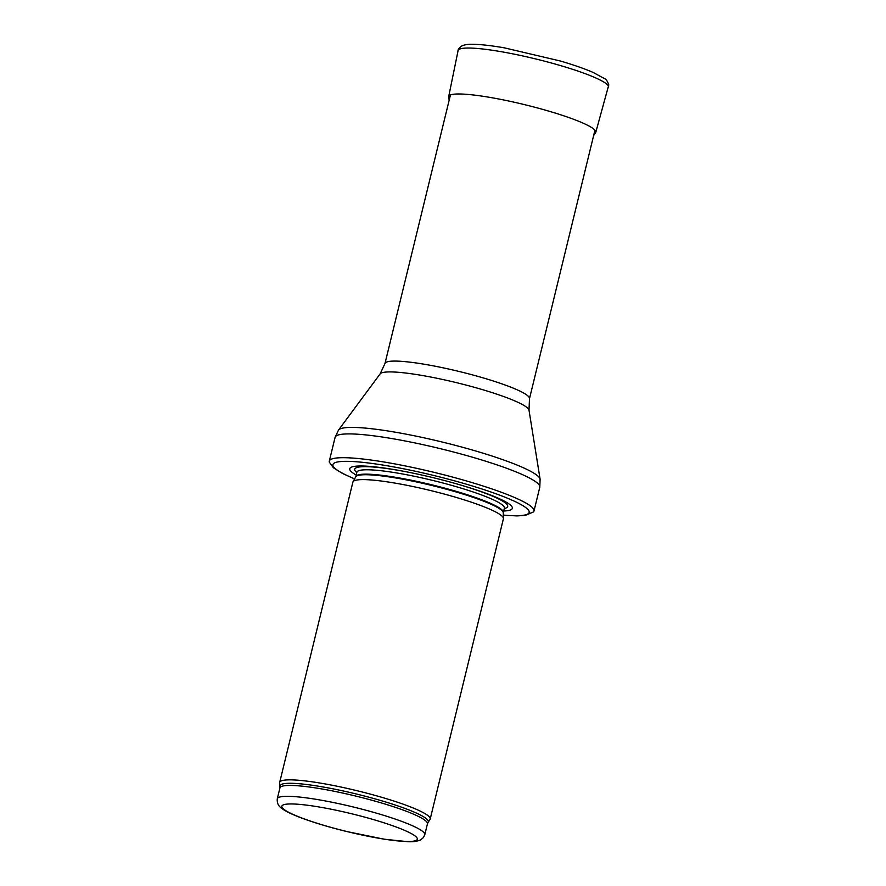 <?xml version="1.0" encoding="UTF-8"?>
<svg xmlns="http://www.w3.org/2000/svg" width="886" height="886" viewBox="0 0 886 886"><rect width="100%" height="100%" fill="white"/><g stroke="black" fill="none" stroke-linecap="round" stroke-linejoin="round"><path stroke-width="1.33" d="M280.042 786.259A76.285 10.056 -166.3 0 1 319.049 786.303A76.285 10.056 -166.3 0 1 396.042 805.296A76.285 10.056 -166.3 0 1 428.093 822.341L429.987 819.517A77.459 10.211 -166.3 0 0 430.197 819.063A77.459 10.211 -166.3 0 0 397.437 802.207A77.459 10.211 -166.3 0 0 320.887 783.191A77.459 10.211 -166.3 0 0 279.688 782.371A77.459 10.211 -166.3 0 0 279.655 782.87L279.943 787.887A75.908 10.012 -166.3 0 1 320.311 788.695A75.908 10.012 -166.3 0 1 395.333 807.334A75.908 10.012 -166.3 0 1 427.44 823.847L424.782 834.734A75.908 10.012 -166.3 0 0 392.686 818.21A75.908 10.012 -166.3 0 0 317.653 799.582A75.908 10.012 -166.3 0 0 277.285 798.773C276.941 802.661 278.138 805.64 280.884 807.711L283.221 809.461C287.363 812.152 293.51 815.009 301.661 818.044C314.275 822.729 329.16 827.192 346.326 831.445L384.291 839.219L407.881 841.7C413.042 842.01 417.328 841.368 420.75 839.795L423.364 837.613L424.782 834.734M430.197 819.063L503.392 518.808A77.459 10.211 -166.3 0 0 503.425 518.443A77.459 10.211 -166.3 0 0 470.632 501.952A77.459 10.211 -166.3 0 0 395.278 483.147A77.459 10.211 -166.3 0 0 353.016 481.774A77.459 10.211 -166.3 0 0 352.883 482.117L279.688 782.371M503.702 511.012A83.649 11.031 -166.3 0 0 476.945 490.135A83.649 11.031 -166.3 0 0 459.701 484.753A83.649 11.031 -166.3 0 0 407.35 471.994A83.649 11.031 -166.3 0 0 356.205 475.051M503.348 515.198L516.915 515.907L525.276 515.408L533.472 511.942A105.345 13.899 -166.3 0 0 533.992 511.012A105.345 13.899 -166.3 0 0 489.449 488.097A105.345 13.899 -166.3 0 0 385.321 462.226A105.345 13.899 -166.3 0 0 329.304 461.108A105.345 13.899 -166.3 0 0 329.337 462.171L333.435 467.797L342.517 473.478L354.577 478.927M387.824 824.069A69.717 9.192 13.7 0 1 378.898 838.267A69.717 9.192 13.7 0 1 282.014 805.828A69.717 9.192 13.7 0 1 387.824 824.069M355.718 476.867L355.818 476.602A75.908 10.012 -166.3 0 1 396.186 477.41A75.908 10.012 -166.3 0 1 471.219 496.038A75.908 10.012 -166.3 0 1 503.326 512.551L503.292 512.839A75.997 10.023 -166.3 0 0 471.119 496.658A75.997 10.023 -166.3 0 0 397.183 478.207A75.997 10.023 -166.3 0 0 355.718 476.867L353.016 481.774M503.326 512.551L504.378 508.199A75.908 10.012 -166.3 0 0 472.282 491.686A75.908 10.012 -166.3 0 0 397.249 473.046A75.908 10.012 -166.3 0 0 356.881 472.249L356.992 471.95M504.311 508.52A78.732 10.388 -166.3 0 0 474.409 489.382A78.732 10.388 -166.3 0 0 458.926 484.531M408.136 472.149A78.732 10.388 -166.3 0 0 356.803 472.559M503.348 515.098A101.004 13.323 -166.3 0 0 486.469 490.479A101.004 13.323 -166.3 0 0 358.93 461.971A101.004 13.323 -166.3 0 0 354.633 478.85M533.992 511.012L539.795 487.211A105.345 13.899 -166.3 0 0 495.252 464.297A105.345 13.899 -166.3 0 0 391.125 438.437A105.345 13.899 -166.3 0 0 335.107 437.319L329.304 461.108M529.008 410.185A76.739 10.123 -166.3 0 0 496.548 394.06A76.739 10.123 -166.3 0 0 380.127 373.892L384.989 363.493A74.358 9.812 -166.3 0 1 424.538 364.279A74.358 9.812 -166.3 0 1 498.032 382.542A74.358 9.812 -166.3 0 1 529.474 398.722L529.008 410.185L540.106 479.215A103.917 13.7 -166.3 0 0 496.138 457.386A103.917 13.7 -166.3 0 0 338.507 430.075L335.107 437.319M608.582 87.282A77.459 10.211 -166.3 0 0 535.764 58.963A77.459 10.211 -166.3 0 0 458.084 50.591C457.818 49.937 458.771 48.564 460.908 46.471C463.611 44.887 467.321 44.167 472.05 44.3C479.968 44.3 490.755 45.485 504.389 47.855L560.561 61.056C573.962 65.01 584.893 68.831 593.354 72.541L604.606 78.677C606.179 79.275 607.574 81.346 608.793 84.89L595.78 132.335A75.687 9.979 -166.3 0 0 524.623 104.659A75.687 9.979 -166.3 0 0 448.715 96.485L458.084 50.591M277.285 798.773L279.943 787.887M428.093 822.341L427.44 823.847M503.292 512.839L503.425 518.443M355.818 476.602L356.881 472.249M540.106 479.215L539.795 487.211M380.127 373.892L338.507 430.075M529.474 398.722L594.949 130.164M384.989 363.493L450.453 94.935M593.62 135.569L595.78 132.335M448.715 96.485L449.136 100.351"/></g></svg>
